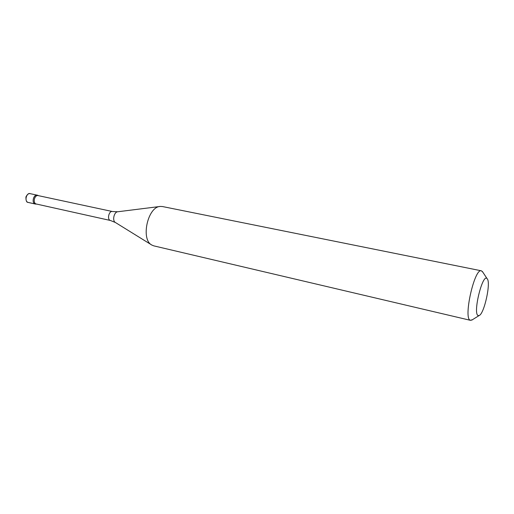<?xml version="1.0" encoding="UTF-8"?>
<svg xmlns="http://www.w3.org/2000/svg" width="514" height="514" viewBox="0 0 514 514"><rect width="100%" height="100%" fill="white"/><g stroke="black" fill="none" stroke-linecap="round" stroke-linejoin="round"><path stroke-width="0.77" d="M37.907 195.397L37.355 195.204C33.487 194.125 31.315 202.953 35.196 203.994L36.006 204.109M478.129 315.557C472.546 313.726 482.768 272.279 487.169 278.761C491.14 282.353 484.246 313.925 479.144 315.532L478.129 315.557M472.308 319.798L470.278 320.254C463.12 318.558 474.512 267.807 481.367 270.807L482.73 272.041M470.554 320.351L153.853 245.878L151.881 245.075C140.483 239.659 147.691 206.615 160.31 206.442L162.443 206.538L481.367 270.807M36.173 203.981C32.491 202.991 34.554 194.6 38.229 195.622L112.463 211.53C109 210.534 106.822 219.504 110.298 220.455L36.173 203.981M36.648 204.097L35.196 203.994C31.001 202.818 33.95 193.303 37.856 195.371L38.486 195.673M35.196 203.994L27.968 202.368M28.084 202.407C24.19 201.372 26.349 192.602 30.23 193.675C28.861 193.001 27.428 194.086 25.925 196.933C25.861 200.621 26.567 202.439 28.032 202.394L28.084 202.407M110.504 220.512L115.406 222.504C112.046 220.847 114.005 211.871 117.751 211.762L112.463 211.53M37.355 195.204L30.23 193.675M35.421 204.052L28.315 202.471M487.169 278.761L482.318 271.411M479.144 315.532L471.672 320.19M115.406 222.504L151.617 244.915M117.751 211.762L160.002 206.48"/></g></svg>
